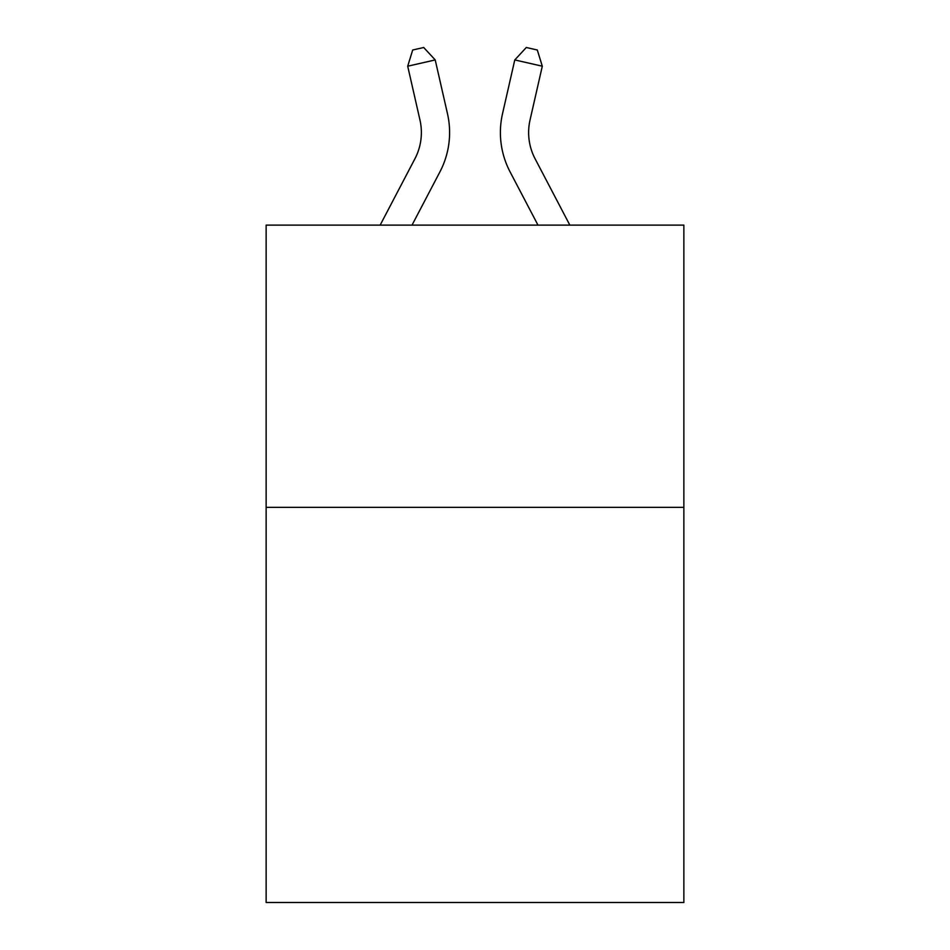 <?xml version="1.0" encoding="UTF-8"?>
<svg xmlns="http://www.w3.org/2000/svg" width="950" height="950" viewBox="0 0 950 950"><rect width="100%" height="100%" fill="white"/><g stroke="black" fill="none" stroke-linecap="round" stroke-linejoin="round"><path stroke-width="1.43" d="M683.857 507.359L683.857 902.5L266.142 902.5L266.142 225.126L683.857 225.126L683.857 507.359L266.142 507.359M380.154 225.126L414.924 158.745A56.454 56.454 -37.9 0 0 419.959 120.009L407.704 66.203L412.692 50.006L423.7 47.5L435.219 59.933L447.486 113.739A84.669 84.669 161.5 0 1 439.933 171.843L412.015 225.126L439.933 171.843M569.846 225.126L535.076 158.745A56.454 56.454 37.9 0 1 530.041 120.009L542.296 66.203L514.781 59.933L502.514 113.739A84.669 84.669 -161.8 0 0 510.067 171.843L537.985 225.126L510.067 171.843M414.924 158.745A56.454 56.454 -18.5 0 0 419.959 120.009A56.454 56.454 -18.5 0 1 414.924 158.745A56.454 56.454 -18.5 0 0 419.959 120.009A56.454 56.454 -18.5 0 1 414.924 158.745A56.454 56.454 -18.5 0 0 419.959 120.009A56.454 56.454 -18.5 0 1 414.924 158.745A56.454 56.454 -18.5 0 0 419.959 120.009A56.454 56.454 -18.5 0 1 414.924 158.745A56.454 56.454 -18.5 0 0 419.959 120.009A56.454 56.454 -18.5 0 1 414.924 158.745A56.454 56.454 -18.5 0 0 419.959 120.009A56.454 56.454 -18.5 0 1 414.924 158.745A56.454 56.454 -18.5 0 0 419.959 120.009A56.454 56.454 -18.5 0 1 414.924 158.745A56.454 56.454 -18.5 0 0 419.959 120.009A56.454 56.454 -18.5 0 1 414.924 158.745A56.454 56.454 -18.5 0 0 419.959 120.009A56.454 56.454 -18.5 0 1 414.924 158.745A56.454 56.454 -18.5 0 0 419.959 120.009A56.454 56.454 -18.5 0 1 414.924 158.745A56.454 56.454 -18.5 0 0 419.959 120.009A56.454 56.454 -18.5 0 1 414.924 158.745A56.454 56.454 -18.5 0 0 419.959 120.009A56.454 56.454 -18.5 0 1 414.924 158.745A56.454 56.454 -18.5 0 0 419.959 120.009A56.454 56.454 -18.5 0 1 414.924 158.745A56.454 56.454 -18.5 0 0 419.959 120.009A56.454 56.454 -18.5 0 1 414.924 158.745A56.454 56.454 -18.5 0 0 419.959 120.009M407.704 66.203L435.219 59.933L447.486 113.739M535.076 158.745A56.454 56.454 18.2 0 1 530.041 120.009A56.454 56.454 18.2 0 0 535.076 158.745A56.454 56.454 18.2 0 1 530.041 120.009A56.454 56.454 18.2 0 0 535.076 158.745A56.454 56.454 18.2 0 1 530.041 120.009A56.454 56.454 18.2 0 0 535.076 158.745A56.454 56.454 18.2 0 1 530.041 120.009A56.454 56.454 18.2 0 0 535.076 158.745A56.454 56.454 18.2 0 1 530.041 120.009A56.454 56.454 18.2 0 0 535.076 158.745A56.454 56.454 18.2 0 1 530.041 120.009A56.454 56.454 18.2 0 0 535.076 158.745A56.454 56.454 18.2 0 1 530.041 120.009A56.454 56.454 18.2 0 0 535.076 158.745A56.454 56.454 18.2 0 1 530.041 120.009A56.454 56.454 18.2 0 0 535.076 158.745A56.454 56.454 18.2 0 1 530.041 120.009A56.454 56.454 18.2 0 0 535.076 158.745A56.454 56.454 18.2 0 1 530.041 120.009A56.454 56.454 18.2 0 0 535.076 158.745A56.454 56.454 18.2 0 1 530.041 120.009A56.454 56.454 18.2 0 0 535.076 158.745A56.454 56.454 18.2 0 1 530.041 120.009A56.454 56.454 18.2 0 0 535.076 158.745A56.454 56.454 18.2 0 1 530.041 120.009A56.454 56.454 18.2 0 0 535.076 158.745A56.454 56.454 18.2 0 1 530.041 120.009A56.454 56.454 18.2 0 0 535.076 158.745A56.454 56.454 18.2 0 1 530.041 120.009M542.296 66.203L537.308 50.006L526.3 47.5L514.781 59.933L502.514 113.739"/></g></svg>
